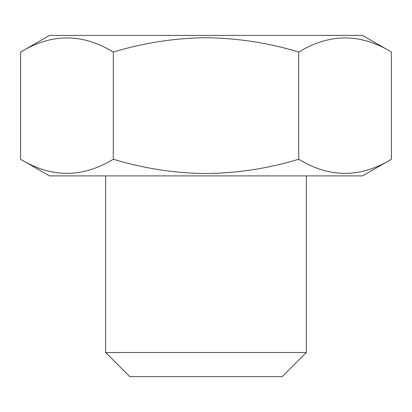 <?xml version="1.0" encoding="UTF-8"?>
<svg xmlns="http://www.w3.org/2000/svg" width="412" height="412" viewBox="0 0 412 412"><rect width="100%" height="100%" fill="white"/><g stroke="black" fill="none" stroke-linecap="round" stroke-linejoin="round"><path stroke-width="0.62" d="M391.4 52.061L362.545 35.406L49.455 35.406L20.6 52.061L20.6 159.238C51.418 178.061 82.318 178.061 113.3 159.238C143.706 168.436 174.606 173.22 206 173.576C237.781 173.153 268.681 168.374 298.7 159.238C329.518 178.061 360.418 178.061 391.4 159.238L391.4 52.061C360.582 33.238 329.682 33.238 298.7 52.061C268.681 42.925 237.781 38.146 206 37.724C174.606 38.079 143.706 42.858 113.3 52.061L113.3 159.238M282.266 376.594L129.734 376.594L105.647 352.512L306.353 352.512L282.266 376.594M391.4 159.238L362.545 175.893L49.455 175.893L20.6 159.238M298.7 52.061L298.7 159.238M113.3 52.061C82.482 33.238 51.582 33.238 20.6 52.061M306.353 175.893L306.353 352.512M105.647 175.893L105.647 352.512"/></g></svg>
